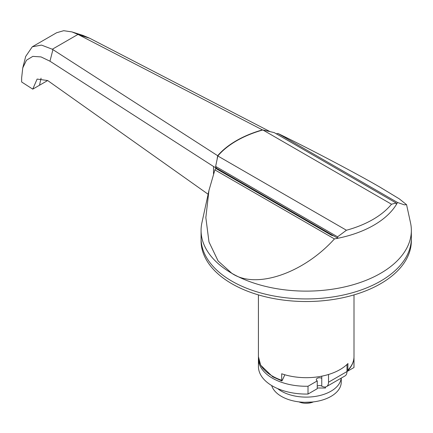 <?xml version="1.0" encoding="UTF-8"?>
<svg xmlns="http://www.w3.org/2000/svg" width="433" height="433" viewBox="0 0 433 433"><rect width="100%" height="100%" fill="white"/><g stroke="black" fill="none" stroke-linecap="round" stroke-linejoin="round"><path stroke-width="0.65" d="M329.995 234.399L329.995 233.75L213.523 166.499L49.968 61.21L41 56.907L32.811 56.371L26.483 60.209L22.754 67.932L21.65 77.837L21.65 81.994L32.751 89.144L37.119 79.077L47.662 80.533L208.121 194.244M32.751 89.144L39.522 85.236L41.059 78.167M217.68 155.712A98.767 57.021 180 0 1 262.42 129.884L77.994 34.407L52.312 49.238L217.68 155.712L217.177 158.521M216.002 167.392L215.964 167.809M262.75 129.992L262.42 129.884M213.523 166.499L213.523 173.866M39.522 85.236L47.662 80.533M77.994 34.407L71.905 31.901L82.914 35.392L89.718 38.256L269.943 131.567M71.905 31.901L63.689 30.7L56.604 32.751L32.286 46.791L25.688 56.442L22.754 67.932M52.312 49.238L41.498 45.097L32.286 46.791M208.944 190.477L214.892 169.893L334.444 238.919C303.122 273.618 255.557 289.58 231.866 273.342L218.124 261.002L208.982 241.95L205.837 217.588L208.944 190.477L201.892 222.849A105.138 60.701 0 0 0 201.069 230.421L201.069 240.829A105.138 60.701 0 0 0 231.866 283.75A105.138 60.701 0 0 0 346.443 296.908A105.138 60.701 0 0 0 411.35 240.829L411.35 238.226A105.138 60.701 0 0 1 346.443 294.305A105.138 60.701 0 0 1 231.866 281.147A105.138 60.701 0 0 1 201.069 238.226A105.138 60.701 0 0 0 231.866 281.147A105.138 60.701 0 0 0 346.443 294.305A105.138 60.701 0 0 0 411.35 238.226L411.35 230.421A105.138 60.701 0 0 0 410.527 222.849L406.571 204.69L404.335 204.831L397.526 202.498L277.975 133.478A95.579 55.186 0 0 0 276.27 133.792M201.069 230.421A105.138 60.701 0 0 0 231.866 273.342A105.138 60.701 0 0 0 346.443 286.5A105.138 60.701 0 0 0 411.35 230.421M347.953 370.026A47.792 27.593 0 0 0 353.999 356.592C353.94 361.663 351.856 366.35 347.748 370.643L347.953 363.52A47.792 27.593 180 0 1 281.694 373.771L281.694 380.277L282.121 380.65L284.854 374.767M277.975 133.478C309.297 148.627 356.862 173.676 380.553 187.5L399.258 198.834L406.571 204.69M334.444 238.919A95.579 55.186 0 0 0 397.526 202.498M333.556 235.801A4.779 2.76 0 0 1 331.126 235.049L215.721 168.421A95.579 55.186 0 0 0 214.892 169.893M281.694 380.277A47.792 27.593 0 0 1 272.417 376.098A47.792 27.593 0 0 1 258.42 356.592L260.661 365.203L272.747 376.829L281.851 380.943L282.121 380.65M325.329 386.999L325.329 388.011M216.262 168.085L215.639 166.424L217.815 155.972A98.448 56.837 180 0 1 236.597 140.801A98.448 56.837 180 0 1 262.869 129.96L274.213 132.606L396.157 203.012L396.411 204.457A95.579 55.186 180 0 1 337.832 238.274L216.262 168.085M337.832 238.274L337.583 236.829L346.443 230.237A94.307 54.45 0 0 0 391.502 204.224L262.869 129.96M391.502 204.224L396.157 203.012M346.443 230.237L217.815 155.972M337.583 236.829L215.639 166.424M353.967 367.52A47.792 27.593 0 0 0 353.999 366.475L353.999 358.67A47.792 27.593 180 0 1 353.967 359.715L353.967 367.52L346.99 371.546A9.558 5.521 60 0 1 345.009 375.925L326.536 386.588A9.558 5.521 -120 0 0 328.512 382.215L328.512 374.491M353.967 357.647A47.792 27.593 180 0 1 353.999 358.67M258.42 358.67L258.42 366.475A47.792 27.593 0 0 0 272.417 385.987A47.792 27.593 0 0 0 308.015 394.046L317.248 388.715L317.248 380.91L308.015 386.241A47.792 27.593 180 0 1 272.417 378.182A47.792 27.593 180 0 1 258.42 358.67A47.792 27.593 180 0 1 258.452 357.647M317.248 386.117A3.188 1.84 180 0 1 321.757 386.117A9.558 5.521 -120 0 0 326.536 386.588M346.99 364.478L346.99 371.546L328.512 382.215M321.757 386.117L321.757 376.18M321.757 378.312A3.188 1.84 0 0 0 318.282 377.912A3.188 1.84 0 0 0 316.317 379.611A3.188 1.84 0 0 0 317.248 380.91M353.68 359.877L353.967 359.715M308.015 394.046L308.015 386.241M271.68 385.554A35.046 20.232 0 0 0 281.428 396.39A35.046 20.232 0 0 0 319.624 400.779A35.046 20.232 0 0 0 341.258 382.085L341.258 378.09M277.623 388.585A35.046 20.232 0 0 0 281.428 391.188A35.046 20.232 0 0 0 318.618 395.805A35.046 20.232 0 0 0 341.188 378.128M317.248 388.011L325.486 388.011L325.486 386.972M312.188 402.019L304.843 402.3M313.443 401.884A11.945 6.896 180 0 1 298.976 401.884M89.718 38.256L78.698 34.759M52.923 49.638L49.968 61.21M353.999 356.592L353.999 294.895M258.42 356.592L258.42 294.895"/></g></svg>

